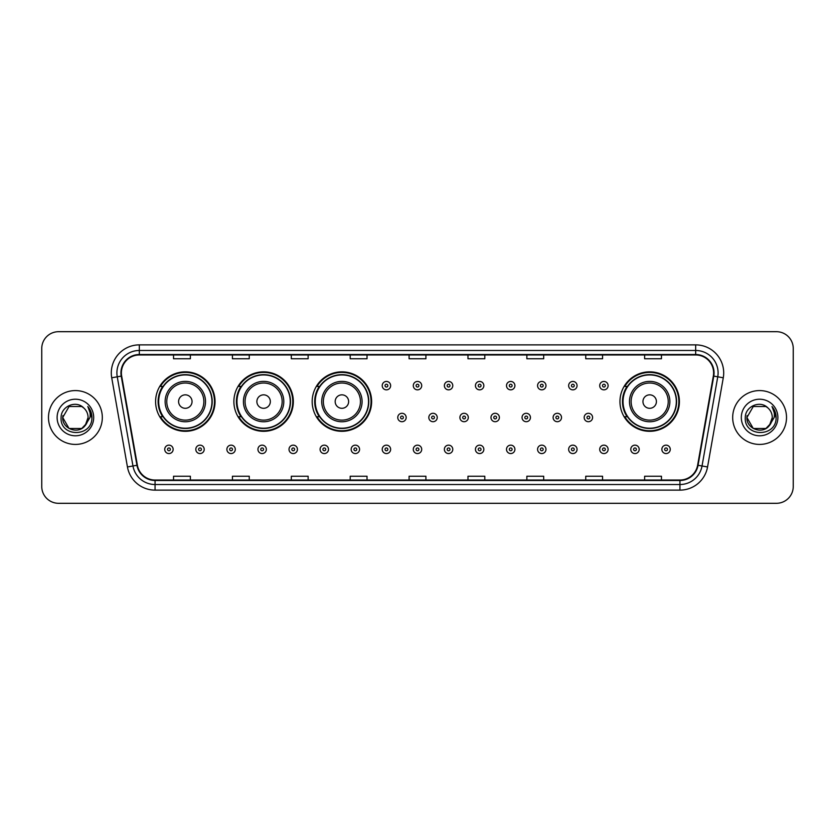 <?xml version="1.0" encoding="UTF-8"?>
<svg xmlns="http://www.w3.org/2000/svg" width="835" height="835" viewBox="0 0 835 835"><rect width="100%" height="100%" fill="white"/><g stroke="black" fill="none" stroke-linecap="round" stroke-linejoin="round"><path stroke-width="1.25" d="M619.956 401.572A29.726 29.726 0 0 0 649.682 431.298A29.726 29.726 0 0 0 679.408 401.572A29.726 29.726 0 0 0 649.682 371.846A29.726 29.726 0 0 0 619.956 401.572M312.175 401.572A29.726 29.726 0 0 0 341.901 431.298A29.726 29.726 0 0 0 371.627 401.572A29.726 29.726 0 0 0 341.901 371.846A29.726 29.726 0 0 0 312.175 401.572M233.883 401.572A29.726 29.726 0 0 0 263.609 431.298A29.726 29.726 0 0 0 293.336 401.572A29.726 29.726 0 0 0 263.609 371.846A29.726 29.726 0 0 0 233.883 401.572M155.592 401.572A29.726 29.726 0 0 0 185.318 431.298A29.726 29.726 0 0 0 215.044 401.572A29.726 29.726 0 0 0 185.318 371.846A29.726 29.726 0 0 0 155.592 401.572M162.721 416.717A27.2 27.2 0 0 1 162.721 386.428M241.012 416.717A27.2 27.2 0 0 1 241.012 386.428M319.304 416.717A27.2 27.2 0 0 1 319.304 386.428M627.085 416.717A27.2 27.2 0 0 1 627.085 386.428M41.75 348.519L41.75 486.481A16.825 16.825 0 0 0 58.575 503.307L776.425 503.307A16.825 16.825 0 0 0 793.25 486.481L793.25 348.519A16.825 16.825 0 0 0 776.425 331.693L58.575 331.693A16.825 16.825 0 0 0 41.75 348.519L41.75 486.481M48.482 417.5A26.918 26.918 0 0 0 75.4 444.418A26.918 26.918 0 0 0 102.319 417.5A26.918 26.918 0 0 0 75.4 390.582A26.918 26.918 0 0 0 48.482 417.5A26.918 26.918 0 0 0 75.4 444.418A26.918 26.918 0 0 0 102.319 417.5A26.918 26.918 0 0 0 75.4 390.582A26.918 26.918 0 0 0 48.482 417.5M732.681 417.5A26.918 26.918 0 0 0 759.599 444.418A26.918 26.918 0 0 0 786.518 417.5A26.918 26.918 0 0 0 759.599 390.582A26.918 26.918 0 0 0 732.681 417.5A26.918 26.918 0 0 0 759.599 444.418A26.918 26.918 0 0 0 786.518 417.5A26.918 26.918 0 0 0 759.599 390.582A26.918 26.918 0 0 0 732.681 417.5M121.388 372.911A17.942 17.942 0 0 1 139.33 354.969L695.67 354.969A17.942 17.942 0 0 1 713.341 376.032L697.622 465.199A17.942 17.942 0 0 1 679.941 480.031L155.059 480.031A17.942 17.942 0 0 1 137.378 465.199L121.659 376.032A17.942 17.942 0 0 1 121.388 372.911M120.939 372.911A18.391 18.391 0 0 0 121.221 376.105L136.94 465.283A18.391 18.391 0 0 0 155.059 480.48L679.941 480.48A18.391 18.391 0 0 0 698.06 465.283L713.779 376.105A18.391 18.391 0 0 0 695.67 354.52L139.33 354.52A18.391 18.391 0 0 0 120.939 372.911M111.723 377.785A28.046 28.046 0 0 1 139.33 344.876L695.67 344.876A28.046 28.046 0 0 1 723.277 377.785L707.558 466.953A28.046 28.046 0 0 1 679.941 490.124L155.059 490.124A28.046 28.046 0 0 1 127.442 466.953L111.723 377.785L117.244 376.815A22.43 22.43 0 0 1 139.33 350.481L695.67 350.481A22.43 22.43 0 0 1 717.756 376.815L702.037 465.982A22.43 22.43 0 0 1 679.941 484.519L155.059 484.519A22.43 22.43 0 0 1 132.963 465.982L117.244 376.815A22.43 22.43 0 0 1 116.9 372.911M776.425 331.693L58.575 331.693M58.575 503.307L776.425 503.307M793.25 486.481L793.25 348.519M409.087 354.969L409.087 358.768L425.913 358.768L425.913 354.969M350.199 354.969L350.199 358.768L367.024 358.768L367.024 354.969M291.311 354.969L291.311 358.768L308.136 358.768L308.136 354.969M232.433 354.969L232.433 358.768L249.258 358.768L249.258 354.969M173.544 354.969L173.544 358.768L190.37 358.768L190.37 354.969M467.976 354.969L467.976 358.768L484.801 358.768L484.801 354.969M526.864 354.969L526.864 358.768L543.689 358.768L543.689 354.969M585.742 354.969L585.742 358.768L602.567 358.768L602.567 354.969M644.63 354.969L644.63 358.768L661.456 358.768L661.456 354.969M425.913 480.031L425.913 476.232L409.087 476.232L409.087 480.031M367.024 480.031L367.024 476.232L350.199 476.232L350.199 480.031M308.136 480.031L308.136 476.232L291.311 476.232L291.311 480.031M249.258 480.031L249.258 476.232L232.433 476.232L232.433 480.031M190.37 480.031L190.37 476.232L173.544 476.232L173.544 480.031M484.801 480.031L484.801 476.232L467.976 476.232L467.976 480.031M543.689 480.031L543.689 476.232L526.864 476.232L526.864 480.031M602.567 480.031L602.567 476.232L585.742 476.232L585.742 480.031M661.456 480.031L661.456 476.232L644.63 476.232L644.63 480.031M81.736 428.48A12.682 12.682 0 0 0 88.082 417.5C88.009 413.669 86.548 410.486 83.709 407.918C75.912 399.767 60.945 406.488 61.091 417.5C59.661 437.07 91.391 437.582 91.902 418.45L91.933 417.5C91.881 413.346 90.504 409.693 87.779 406.541C89.846 409.943 90.577 413.596 89.971 417.5L85.201 425.537L88.082 417.5M86.663 423.324L81.736 428.48L69.065 428.48L62.719 417.5L69.065 428.48L81.736 428.48L84.857 425.944L81.736 428.48L69.065 428.48L62.719 417.5L69.065 428.48L81.736 428.48L85.055 425.725L81.736 428.48L69.065 428.48L62.719 417.5L69.065 428.48L81.736 428.48L86.663 423.324L81.736 428.48L69.065 428.48L62.719 417.5L69.065 428.48L81.736 428.48L86.663 423.324L81.736 428.48L69.065 428.48L62.719 417.5L69.065 406.52L81.736 406.52L83.709 407.918L81.736 406.52L69.065 406.52L62.719 417.5L69.065 406.52M62.865 415.621L62.719 417.5L69.065 406.52L81.736 406.52L83.709 407.918L81.736 406.52L69.065 406.52L62.719 417.5C62.072 428.741 77.968 434.659 84.857 425.944L85.201 425.537M57.114 417.5A18.287 18.287 0 0 0 75.4 435.786A18.287 18.287 0 0 0 93.687 417.5A18.287 18.287 0 0 0 75.4 399.214A18.287 18.287 0 0 0 57.114 417.5M87.905 406.687L91.923 417.98M192.05 401.572A6.732 6.732 0 0 0 185.318 394.84A6.732 6.732 0 0 0 178.586 401.572A6.732 6.732 0 0 0 185.318 408.305A6.732 6.732 0 0 0 192.05 401.572M205.514 401.572A20.186 20.186 0 0 0 185.318 381.386A20.186 20.186 0 0 0 165.132 401.572A20.186 20.186 0 0 0 185.318 421.758A20.186 20.186 0 0 0 205.514 401.572A20.186 20.186 0 0 1 185.318 421.758A20.186 20.186 0 0 1 165.132 401.572M211.954 401.572A26.636 26.636 0 0 0 185.318 374.936A26.636 26.636 0 0 0 158.681 401.572A26.636 26.636 0 0 0 185.318 428.209A26.636 26.636 0 0 0 211.954 401.572M214.48 401.572A29.162 29.162 0 0 1 160.393 416.717L163.096 416.717A26.887 26.887 0 0 0 212.205 401.635A26.887 26.887 0 0 0 163.096 386.428L160.393 386.428A29.162 29.162 0 0 1 214.48 401.572M270.342 401.572A6.732 6.732 0 0 0 263.609 394.84A6.732 6.732 0 0 0 256.877 401.572A6.732 6.732 0 0 0 263.609 408.305A6.732 6.732 0 0 0 270.342 401.572M283.796 401.572A20.186 20.186 0 0 0 263.609 381.386A20.186 20.186 0 0 0 243.423 401.572A20.186 20.186 0 0 0 263.609 421.758A20.186 20.186 0 0 0 283.796 401.572A20.186 20.186 0 0 1 263.609 421.758A20.186 20.186 0 0 1 243.423 401.572M290.246 401.572A26.636 26.636 0 0 0 263.609 374.936A26.636 26.636 0 0 0 236.973 401.572A26.636 26.636 0 0 0 263.609 428.209A26.636 26.636 0 0 0 290.246 401.572M292.772 401.572A29.162 29.162 0 0 1 238.685 416.717L241.388 416.717A26.887 26.887 0 0 0 290.496 401.635A26.887 26.887 0 0 0 241.388 386.428L238.685 386.428A29.162 29.162 0 0 1 292.772 401.572M348.633 401.572A6.732 6.732 0 0 0 341.901 394.84A6.732 6.732 0 0 0 335.169 401.572A6.732 6.732 0 0 0 341.901 408.305A6.732 6.732 0 0 0 348.633 401.572M362.087 401.572A20.186 20.186 0 0 0 341.901 381.386A20.186 20.186 0 0 0 321.715 401.572A20.186 20.186 0 0 0 341.901 421.758A20.186 20.186 0 0 0 362.087 401.572A20.186 20.186 0 0 1 341.901 421.758A20.186 20.186 0 0 1 321.715 401.572M368.538 401.572A26.636 26.636 0 0 0 341.901 374.936A26.636 26.636 0 0 0 315.265 401.572A26.636 26.636 0 0 0 341.901 428.209A26.636 26.636 0 0 0 368.538 401.572M371.064 401.572A29.162 29.162 0 0 1 316.976 416.717L319.68 416.717A26.887 26.887 0 0 0 368.788 401.635A26.887 26.887 0 0 0 319.68 386.428L316.976 386.428A29.162 29.162 0 0 1 371.064 401.572M656.414 401.572A6.732 6.732 0 0 0 649.682 394.84A6.732 6.732 0 0 0 642.95 401.572A6.732 6.732 0 0 0 649.682 408.305A6.732 6.732 0 0 0 656.414 401.572M669.868 401.572A20.186 20.186 0 0 0 649.682 381.386A20.186 20.186 0 0 0 629.486 401.572A20.186 20.186 0 0 0 649.682 421.758A20.186 20.186 0 0 0 669.868 401.572A20.186 20.186 0 0 1 649.682 421.758A20.186 20.186 0 0 1 629.486 401.572M676.319 401.572A26.636 26.636 0 0 0 649.682 374.936A26.636 26.636 0 0 0 623.046 401.572A26.636 26.636 0 0 0 649.682 428.209A26.636 26.636 0 0 0 676.319 401.572M678.845 401.572A29.162 29.162 0 0 1 624.757 416.717L627.461 416.717A26.887 26.887 0 0 0 676.569 401.635A26.887 26.887 0 0 0 627.461 386.428L624.757 386.428A29.162 29.162 0 0 1 678.845 401.572M753.264 428.48L765.935 428.48L769.254 425.725L765.935 428.48L753.264 428.48L746.918 417.5L753.264 428.48L765.935 428.48L770.862 423.324L765.966 428.47A12.682 12.682 0 0 0 772.281 417.5C772.208 413.669 770.747 410.486 767.908 407.918C760.111 399.767 745.154 406.488 745.29 417.5C743.86 437.07 775.59 437.582 776.112 418.45L776.132 417.5C776.091 413.346 774.703 409.693 771.978 406.541C774.055 409.943 774.776 413.596 774.17 417.5L769.411 425.537L772.281 417.5M769.254 425.725L765.935 428.48L753.264 428.48L746.918 417.5L753.264 428.48L765.935 428.48L769.254 425.725L766.175 428.345M769.411 425.537L769.056 425.944C762.178 434.659 746.271 428.741 746.918 417.5L753.264 428.48L765.935 428.48L770.862 423.324L765.935 428.48L753.264 428.48L746.918 417.5L753.264 406.52L765.935 406.52L767.908 407.918L765.935 406.52L753.264 406.52L746.918 417.5L753.264 406.52L765.935 406.52L767.908 407.918M741.313 417.5A18.287 18.287 0 0 0 759.599 435.786A18.287 18.287 0 0 0 777.886 417.5A18.287 18.287 0 0 0 759.599 399.214A18.287 18.287 0 0 0 741.313 417.5M746.918 417.5L747.064 415.621M772.104 406.687L776.122 417.98M390.634 385.645A4.206 4.206 0 0 1 386.428 389.851A4.206 4.206 0 0 1 382.221 385.645A4.206 4.206 0 0 1 386.428 381.438A4.206 4.206 0 0 1 390.634 385.645A4.206 4.206 0 0 0 386.428 381.438A4.206 4.206 0 0 0 382.221 385.645M421.706 385.645A4.206 4.206 0 0 1 417.5 389.851A4.206 4.206 0 0 1 413.294 385.645A4.206 4.206 0 0 1 417.5 381.438A4.206 4.206 0 0 1 421.706 385.645A4.206 4.206 0 0 0 417.5 381.438A4.206 4.206 0 0 0 413.294 385.645M452.779 385.645A4.206 4.206 0 0 1 448.572 389.851A4.206 4.206 0 0 1 444.366 385.645A4.206 4.206 0 0 1 448.572 381.438A4.206 4.206 0 0 1 452.779 385.645A4.206 4.206 0 0 0 448.572 381.438A4.206 4.206 0 0 0 444.366 385.645M483.841 385.645A4.206 4.206 0 0 1 479.634 389.851A4.206 4.206 0 0 1 475.428 385.645A4.206 4.206 0 0 1 479.634 381.438A4.206 4.206 0 0 1 483.841 385.645A4.206 4.206 0 0 0 479.634 381.438A4.206 4.206 0 0 0 475.428 385.645M514.913 385.645A4.206 4.206 0 0 1 510.707 389.851A4.206 4.206 0 0 1 506.501 385.645A4.206 4.206 0 0 1 510.707 381.438A4.206 4.206 0 0 1 514.913 385.645A4.206 4.206 0 0 0 510.707 381.438A4.206 4.206 0 0 0 506.501 385.645M545.986 385.645A4.206 4.206 0 0 1 541.779 389.851A4.206 4.206 0 0 1 537.573 385.645A4.206 4.206 0 0 1 541.779 381.438A4.206 4.206 0 0 1 545.986 385.645A4.206 4.206 0 0 0 541.779 381.438A4.206 4.206 0 0 0 537.573 385.645M577.058 385.645A4.206 4.206 0 0 1 572.852 389.851A4.206 4.206 0 0 1 568.645 385.645A4.206 4.206 0 0 1 572.852 381.438A4.206 4.206 0 0 1 577.058 385.645A4.206 4.206 0 0 0 572.852 381.438A4.206 4.206 0 0 0 568.645 385.645M608.12 385.645A4.206 4.206 0 0 1 603.914 389.851A4.206 4.206 0 0 1 599.707 385.645A4.206 4.206 0 0 1 603.914 381.438A4.206 4.206 0 0 1 608.12 385.645A4.206 4.206 0 0 0 603.914 381.438A4.206 4.206 0 0 0 599.707 385.645M397.763 417.5A4.206 4.206 0 0 1 401.969 413.294A4.206 4.206 0 0 1 406.175 417.5A4.206 4.206 0 0 1 401.969 421.706A4.206 4.206 0 0 1 397.763 417.5A4.206 4.206 0 0 0 401.969 421.706A4.206 4.206 0 0 0 406.175 417.5M428.825 417.5A4.206 4.206 0 0 1 433.031 413.294A4.206 4.206 0 0 1 437.237 417.5A4.206 4.206 0 0 1 433.031 421.706A4.206 4.206 0 0 1 428.825 417.5A4.206 4.206 0 0 0 433.031 421.706A4.206 4.206 0 0 0 437.237 417.5M459.897 417.5A4.206 4.206 0 0 1 464.103 413.294A4.206 4.206 0 0 1 468.31 417.5A4.206 4.206 0 0 1 464.103 421.706A4.206 4.206 0 0 1 459.897 417.5A4.206 4.206 0 0 0 464.103 421.706A4.206 4.206 0 0 0 468.31 417.5M490.97 417.5A4.206 4.206 0 0 1 495.176 413.294A4.206 4.206 0 0 1 499.382 417.5A4.206 4.206 0 0 1 495.176 421.706A4.206 4.206 0 0 1 490.97 417.5A4.206 4.206 0 0 0 495.176 421.706A4.206 4.206 0 0 0 499.382 417.5M522.042 417.5A4.206 4.206 0 0 1 526.248 413.294A4.206 4.206 0 0 1 530.444 417.5A4.206 4.206 0 0 1 526.248 421.706A4.206 4.206 0 0 1 522.042 417.5A4.206 4.206 0 0 0 526.248 421.706A4.206 4.206 0 0 0 530.444 417.5M553.104 417.5A4.206 4.206 0 0 1 557.31 413.294A4.206 4.206 0 0 1 561.517 417.5A4.206 4.206 0 0 1 557.31 421.706A4.206 4.206 0 0 1 553.104 417.5A4.206 4.206 0 0 0 557.31 421.706A4.206 4.206 0 0 0 561.517 417.5M584.176 417.5A4.206 4.206 0 0 1 588.383 413.294A4.206 4.206 0 0 1 592.589 417.5A4.206 4.206 0 0 1 588.383 421.706A4.206 4.206 0 0 1 584.176 417.5A4.206 4.206 0 0 0 588.383 421.706A4.206 4.206 0 0 0 592.589 417.5M164.735 449.355A4.206 4.206 0 0 1 168.941 445.149A4.206 4.206 0 0 1 173.148 449.355A4.206 4.206 0 0 1 168.941 453.562A4.206 4.206 0 0 1 164.735 449.355A4.206 4.206 0 0 0 168.941 453.562A4.206 4.206 0 0 0 173.148 449.355M195.807 449.355A4.206 4.206 0 0 1 200.014 445.149A4.206 4.206 0 0 1 204.22 449.355A4.206 4.206 0 0 1 200.014 453.562A4.206 4.206 0 0 1 195.807 449.355A4.206 4.206 0 0 0 200.014 453.562A4.206 4.206 0 0 0 204.22 449.355M226.88 449.355A4.206 4.206 0 0 1 231.086 445.149A4.206 4.206 0 0 1 235.293 449.355A4.206 4.206 0 0 1 231.086 453.562A4.206 4.206 0 0 1 226.88 449.355A4.206 4.206 0 0 0 231.086 453.562A4.206 4.206 0 0 0 235.293 449.355M257.942 449.355A4.206 4.206 0 0 1 262.148 445.149A4.206 4.206 0 0 1 266.355 449.355A4.206 4.206 0 0 1 262.148 453.562A4.206 4.206 0 0 1 257.942 449.355A4.206 4.206 0 0 0 262.148 453.562A4.206 4.206 0 0 0 266.355 449.355M289.014 449.355A4.206 4.206 0 0 1 293.221 445.149A4.206 4.206 0 0 1 297.427 449.355A4.206 4.206 0 0 1 293.221 453.562A4.206 4.206 0 0 1 289.014 449.355A4.206 4.206 0 0 0 293.221 453.562A4.206 4.206 0 0 0 297.427 449.355M320.087 449.355A4.206 4.206 0 0 1 324.293 445.149A4.206 4.206 0 0 1 328.499 449.355A4.206 4.206 0 0 1 324.293 453.562A4.206 4.206 0 0 1 320.087 449.355A4.206 4.206 0 0 0 324.293 453.562A4.206 4.206 0 0 0 328.499 449.355M351.159 449.355A4.206 4.206 0 0 1 355.366 445.149A4.206 4.206 0 0 1 359.572 449.355A4.206 4.206 0 0 1 355.366 453.562A4.206 4.206 0 0 1 351.159 449.355A4.206 4.206 0 0 0 355.366 453.562A4.206 4.206 0 0 0 359.572 449.355M382.221 449.355A4.206 4.206 0 0 1 386.428 445.149A4.206 4.206 0 0 1 390.634 449.355A4.206 4.206 0 0 1 386.428 453.562A4.206 4.206 0 0 1 382.221 449.355A4.206 4.206 0 0 0 386.428 453.562A4.206 4.206 0 0 0 390.634 449.355M413.294 449.355A4.206 4.206 0 0 1 417.5 445.149A4.206 4.206 0 0 1 421.706 449.355A4.206 4.206 0 0 1 417.5 453.562A4.206 4.206 0 0 1 413.294 449.355A4.206 4.206 0 0 0 417.5 453.562A4.206 4.206 0 0 0 421.706 449.355M444.366 449.355A4.206 4.206 0 0 1 448.572 445.149A4.206 4.206 0 0 1 452.779 449.355A4.206 4.206 0 0 1 448.572 453.562A4.206 4.206 0 0 1 444.366 449.355A4.206 4.206 0 0 0 448.572 453.562A4.206 4.206 0 0 0 452.779 449.355M475.428 449.355A4.206 4.206 0 0 1 479.634 445.149A4.206 4.206 0 0 1 483.841 449.355A4.206 4.206 0 0 1 479.634 453.562A4.206 4.206 0 0 1 475.428 449.355A4.206 4.206 0 0 0 479.634 453.562A4.206 4.206 0 0 0 483.841 449.355M506.501 449.355A4.206 4.206 0 0 1 510.707 445.149A4.206 4.206 0 0 1 514.913 449.355A4.206 4.206 0 0 1 510.707 453.562A4.206 4.206 0 0 1 506.501 449.355A4.206 4.206 0 0 0 510.707 453.562A4.206 4.206 0 0 0 514.913 449.355M537.573 449.355A4.206 4.206 0 0 1 541.779 445.149A4.206 4.206 0 0 1 545.986 449.355A4.206 4.206 0 0 1 541.779 453.562A4.206 4.206 0 0 1 537.573 449.355A4.206 4.206 0 0 0 541.779 453.562A4.206 4.206 0 0 0 545.986 449.355M568.645 449.355A4.206 4.206 0 0 1 572.852 445.149A4.206 4.206 0 0 1 577.058 449.355A4.206 4.206 0 0 1 572.852 453.562A4.206 4.206 0 0 1 568.645 449.355A4.206 4.206 0 0 0 572.852 453.562A4.206 4.206 0 0 0 577.058 449.355M599.707 449.355A4.206 4.206 0 0 1 603.914 445.149A4.206 4.206 0 0 1 608.12 449.355A4.206 4.206 0 0 1 603.914 453.562A4.206 4.206 0 0 1 599.707 449.355A4.206 4.206 0 0 0 603.914 453.562A4.206 4.206 0 0 0 608.12 449.355M630.78 449.355A4.206 4.206 0 0 1 634.986 445.149A4.206 4.206 0 0 1 639.192 449.355A4.206 4.206 0 0 1 634.986 453.562A4.206 4.206 0 0 1 630.78 449.355A4.206 4.206 0 0 0 634.986 453.562A4.206 4.206 0 0 0 639.192 449.355M661.852 449.355A4.206 4.206 0 0 1 666.059 445.149A4.206 4.206 0 0 1 670.265 449.355A4.206 4.206 0 0 1 666.059 453.562A4.206 4.206 0 0 1 661.852 449.355A4.206 4.206 0 0 0 666.059 453.562A4.206 4.206 0 0 0 670.265 449.355M695.67 344.876L695.67 354.52M117.244 376.815L121.221 376.105M155.059 490.124L155.059 480.48M679.941 480.48L679.941 490.124M698.06 465.283L707.558 466.953M127.442 466.953L136.94 465.283M713.779 376.105L723.277 377.785M139.33 344.876L139.33 354.52M203.865 401.572A18.547 18.547 0 0 0 185.318 383.025A18.547 18.547 0 0 0 166.77 401.572A18.547 18.547 0 0 0 185.318 420.12A18.547 18.547 0 0 0 203.865 401.572M282.157 401.572A18.547 18.547 0 0 0 263.609 383.025A18.547 18.547 0 0 0 245.062 401.572A18.547 18.547 0 0 0 263.609 420.12A18.547 18.547 0 0 0 282.157 401.572M360.449 401.572A18.547 18.547 0 0 0 341.901 383.025A18.547 18.547 0 0 0 323.354 401.572A18.547 18.547 0 0 0 341.901 420.12A18.547 18.547 0 0 0 360.449 401.572M668.23 401.572A18.547 18.547 0 0 0 649.682 383.025A18.547 18.547 0 0 0 631.135 401.572A18.547 18.547 0 0 0 649.682 420.12A18.547 18.547 0 0 0 668.23 401.572M385.029 385.645A1.399 1.399 0 0 0 386.428 387.043A1.399 1.399 0 0 0 387.837 385.645A1.399 1.399 0 0 0 386.428 384.246A1.399 1.399 0 0 0 385.029 385.645M416.101 385.645A1.399 1.399 0 0 0 417.5 387.043A1.399 1.399 0 0 0 418.899 385.645A1.399 1.399 0 0 0 417.5 384.246A1.399 1.399 0 0 0 416.101 385.645M447.163 385.645A1.399 1.399 0 0 0 448.572 387.043A1.399 1.399 0 0 0 449.971 385.645A1.399 1.399 0 0 0 448.572 384.246A1.399 1.399 0 0 0 447.163 385.645M478.236 385.645A1.399 1.399 0 0 0 479.634 387.043A1.399 1.399 0 0 0 481.043 385.645A1.399 1.399 0 0 0 479.634 384.246A1.399 1.399 0 0 0 478.236 385.645M509.308 385.645A1.399 1.399 0 0 0 510.707 387.043A1.399 1.399 0 0 0 512.106 385.645A1.399 1.399 0 0 0 510.707 384.246A1.399 1.399 0 0 0 509.308 385.645M540.381 385.645A1.399 1.399 0 0 0 541.779 387.043A1.399 1.399 0 0 0 543.178 385.645A1.399 1.399 0 0 0 541.779 384.246A1.399 1.399 0 0 0 540.381 385.645M571.443 385.645A1.399 1.399 0 0 0 572.852 387.043A1.399 1.399 0 0 0 574.25 385.645A1.399 1.399 0 0 0 572.852 384.246A1.399 1.399 0 0 0 571.443 385.645M602.515 385.645A1.399 1.399 0 0 0 603.914 387.043A1.399 1.399 0 0 0 605.323 385.645A1.399 1.399 0 0 0 603.914 384.246A1.399 1.399 0 0 0 602.515 385.645M403.368 417.5A1.399 1.399 0 0 0 401.969 416.101A1.399 1.399 0 0 0 400.56 417.5A1.399 1.399 0 0 0 401.969 418.899A1.399 1.399 0 0 0 403.368 417.5M434.44 417.5A1.399 1.399 0 0 0 433.031 416.101A1.399 1.399 0 0 0 431.632 417.5A1.399 1.399 0 0 0 433.031 418.899A1.399 1.399 0 0 0 434.44 417.5M465.502 417.5A1.399 1.399 0 0 0 464.103 416.101A1.399 1.399 0 0 0 462.705 417.5A1.399 1.399 0 0 0 464.103 418.899A1.399 1.399 0 0 0 465.502 417.5M496.574 417.5A1.399 1.399 0 0 0 495.176 416.101A1.399 1.399 0 0 0 493.767 417.5A1.399 1.399 0 0 0 495.176 418.899A1.399 1.399 0 0 0 496.574 417.5M527.647 417.5A1.399 1.399 0 0 0 526.248 416.101A1.399 1.399 0 0 0 524.839 417.5A1.399 1.399 0 0 0 526.248 418.899A1.399 1.399 0 0 0 527.647 417.5M558.719 417.5A1.399 1.399 0 0 0 557.31 416.101A1.399 1.399 0 0 0 555.912 417.5A1.399 1.399 0 0 0 557.31 418.899A1.399 1.399 0 0 0 558.719 417.5M589.781 417.5A1.399 1.399 0 0 0 588.383 416.101A1.399 1.399 0 0 0 586.984 417.5A1.399 1.399 0 0 0 588.383 418.899A1.399 1.399 0 0 0 589.781 417.5M170.35 449.355A1.399 1.399 0 0 0 168.941 447.957A1.399 1.399 0 0 0 167.543 449.355A1.399 1.399 0 0 0 168.941 450.754A1.399 1.399 0 0 0 170.35 449.355M201.412 449.355A1.399 1.399 0 0 0 200.014 447.957A1.399 1.399 0 0 0 198.615 449.355A1.399 1.399 0 0 0 200.014 450.754A1.399 1.399 0 0 0 201.412 449.355M232.485 449.355A1.399 1.399 0 0 0 231.086 447.957A1.399 1.399 0 0 0 229.677 449.355A1.399 1.399 0 0 0 231.086 450.754A1.399 1.399 0 0 0 232.485 449.355M263.557 449.355A1.399 1.399 0 0 0 262.148 447.957A1.399 1.399 0 0 0 260.75 449.355A1.399 1.399 0 0 0 262.148 450.754A1.399 1.399 0 0 0 263.557 449.355M294.619 449.355A1.399 1.399 0 0 0 293.221 447.957A1.399 1.399 0 0 0 291.822 449.355A1.399 1.399 0 0 0 293.221 450.754A1.399 1.399 0 0 0 294.619 449.355M325.692 449.355A1.399 1.399 0 0 0 324.293 447.957A1.399 1.399 0 0 0 322.894 449.355A1.399 1.399 0 0 0 324.293 450.754A1.399 1.399 0 0 0 325.692 449.355M356.764 449.355A1.399 1.399 0 0 0 355.366 447.957A1.399 1.399 0 0 0 353.957 449.355A1.399 1.399 0 0 0 355.366 450.754A1.399 1.399 0 0 0 356.764 449.355M387.837 449.355A1.399 1.399 0 0 0 386.428 447.957A1.399 1.399 0 0 0 385.029 449.355A1.399 1.399 0 0 0 386.428 450.754A1.399 1.399 0 0 0 387.837 449.355M418.899 449.355A1.399 1.399 0 0 0 417.5 447.957A1.399 1.399 0 0 0 416.101 449.355A1.399 1.399 0 0 0 417.5 450.754A1.399 1.399 0 0 0 418.899 449.355M449.971 449.355A1.399 1.399 0 0 0 448.572 447.957A1.399 1.399 0 0 0 447.163 449.355A1.399 1.399 0 0 0 448.572 450.754A1.399 1.399 0 0 0 449.971 449.355M481.043 449.355A1.399 1.399 0 0 0 479.634 447.957A1.399 1.399 0 0 0 478.236 449.355A1.399 1.399 0 0 0 479.634 450.754A1.399 1.399 0 0 0 481.043 449.355M512.106 449.355A1.399 1.399 0 0 0 510.707 447.957A1.399 1.399 0 0 0 509.308 449.355A1.399 1.399 0 0 0 510.707 450.754A1.399 1.399 0 0 0 512.106 449.355M543.178 449.355A1.399 1.399 0 0 0 541.779 447.957A1.399 1.399 0 0 0 540.381 449.355A1.399 1.399 0 0 0 541.779 450.754A1.399 1.399 0 0 0 543.178 449.355M574.25 449.355A1.399 1.399 0 0 0 572.852 447.957A1.399 1.399 0 0 0 571.443 449.355A1.399 1.399 0 0 0 572.852 450.754A1.399 1.399 0 0 0 574.25 449.355M605.323 449.355A1.399 1.399 0 0 0 603.914 447.957A1.399 1.399 0 0 0 602.515 449.355A1.399 1.399 0 0 0 603.914 450.754A1.399 1.399 0 0 0 605.323 449.355M636.385 449.355A1.399 1.399 0 0 0 634.986 447.957A1.399 1.399 0 0 0 633.588 449.355A1.399 1.399 0 0 0 634.986 450.754A1.399 1.399 0 0 0 636.385 449.355M667.457 449.355A1.399 1.399 0 0 0 666.059 447.957A1.399 1.399 0 0 0 664.65 449.355A1.399 1.399 0 0 0 666.059 450.754A1.399 1.399 0 0 0 667.457 449.355"/></g></svg>
